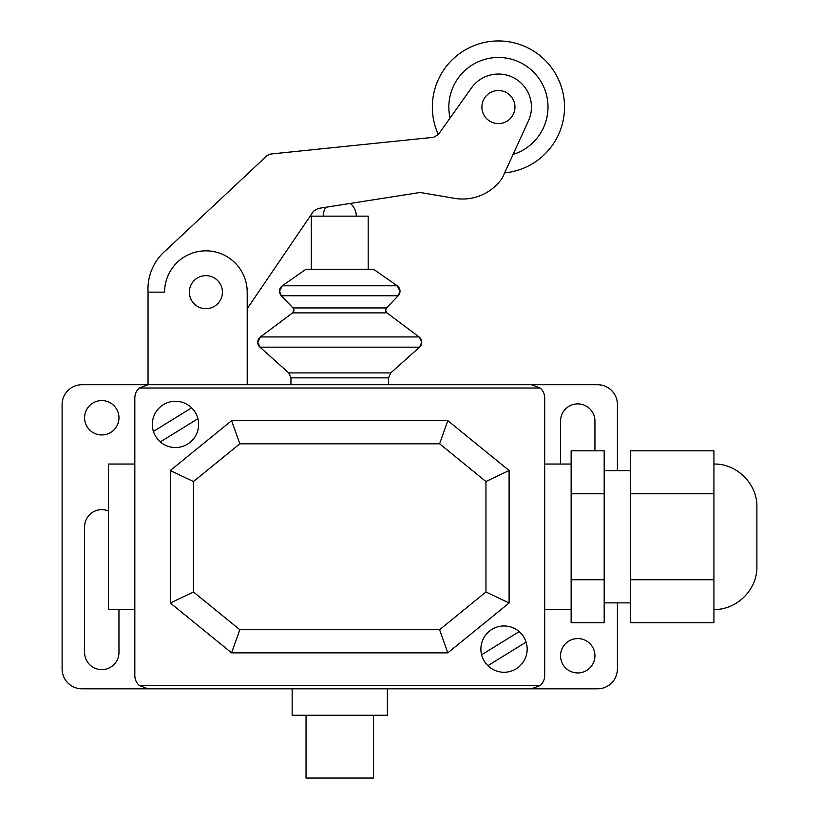 <?xml version="1.0" encoding="UTF-8"?>
<svg xmlns="http://www.w3.org/2000/svg" width="819" height="819" viewBox="0 0 819 819"><rect width="100%" height="100%" fill="white"/><g stroke="black" fill="none" stroke-linecap="round" stroke-linejoin="round"><path stroke-width="1.23" d="M713.922 609.479C736.875 610.073 757.503 589.455 756.889 566.502L756.889 507.012C757.503 484.06 736.875 463.452 713.922 464.045M713.922 493.785L630.63 493.785L630.63 450.819L713.922 450.819L713.922 622.696L630.63 622.696L630.63 579.729L713.922 579.729M630.63 493.785L630.63 579.729M571.13 493.785L571.13 622.696L604.187 622.696L604.187 450.819L571.13 450.819L571.13 493.785L604.187 493.785M571.13 579.729L604.187 579.729M306.04 715.253L306.04 778.05L373.474 778.05L373.474 715.253M387.356 715.253L387.356 688.81L292.158 688.81L292.158 715.253L387.356 715.253M239.834 443.806L231.613 420.659L170.321 470.515L193.468 481.521L239.834 443.806L439.588 443.806L447.809 420.659L231.613 420.659M439.588 443.806L485.964 481.521L509.101 470.515L447.809 420.659M485.964 481.521L485.964 591.994L509.101 602.999L509.101 470.515M485.964 591.994L439.588 629.719L447.809 652.856L509.101 602.999M439.588 629.719L239.834 629.719L193.468 591.994L193.468 481.521M170.321 470.515L170.321 602.999L231.613 652.856L239.834 629.719M231.613 652.856L447.809 652.856M170.321 602.999L193.468 591.994M368.181 269.256L368.181 216.144L311.333 216.144L311.333 269.256M290.96 384.715L290.96 377.846L388.564 377.846L388.564 384.715L148.044 384.715L148.044 292.158L164.578 292.158A41.319 41.319 0 0 1 205.886 250.839A41.319 41.319 0 0 1 247.205 292.158L247.205 384.715M339.762 372.921L288.749 372.921L259.981 347.164A6.603 6.603 180 0 1 260.422 336.947L257.77 342.24L259.981 347.164L419.533 347.164A6.603 6.603 -0 0 0 419.093 336.947L260.422 336.947L292.588 312.878L293.908 310.227A3.296 3.296 180 0 1 292.588 312.878L386.937 312.878L385.606 310.227A3.296 3.296 -0 0 0 386.937 312.878L419.093 336.947L421.744 342.24L419.533 347.164L390.765 372.921L339.762 372.921M292.997 307.944A3.296 3.296 180 0 1 293.908 310.227L292.997 307.944L281.347 295.761A6.613 6.613 180 0 1 282.33 285.78L279.514 291.195L281.347 295.761L398.177 295.761A6.613 6.613 -0 0 0 397.184 285.78L282.33 285.78L305.958 269.256L373.566 269.256L397.184 285.78L400.01 291.195L398.177 295.761L386.527 307.944A3.296 3.296 -0 0 0 385.606 310.227L386.527 307.944L292.997 307.944M359.582 384.715L319.932 384.715M544.686 609.479L571.13 609.479M544.686 464.045L571.13 464.045M134.828 464.045L108.384 464.045L108.384 609.479L134.828 609.479M540.212 685.503L531.47 688.81L148.044 688.81L139.302 685.503A13.217 13.217 0 0 1 134.828 675.583L134.828 397.932A13.217 13.217 0 0 1 139.302 388.022L148.044 384.715L531.47 384.715L540.212 388.022A13.217 13.217 0 0 1 544.686 397.932L544.686 675.583A13.217 13.217 0 0 1 540.212 685.503L139.302 685.503M540.212 388.022L139.302 388.022M101.771 400.573A17.189 17.189 0 0 1 118.96 417.762A17.189 17.189 0 0 1 101.771 434.95A17.189 17.189 0 0 1 84.582 417.762A17.189 17.189 0 0 1 101.771 400.573M577.743 672.942A17.189 17.189 0 0 1 560.554 655.753A17.189 17.189 0 0 1 577.743 638.564A17.189 17.189 0 0 1 594.932 655.753A17.189 17.189 0 0 1 577.743 672.942M560.554 464.045L560.554 421.068A17.189 17.189 0 0 1 577.743 403.88A17.189 17.189 0 0 1 594.932 421.068L594.932 450.819M118.96 609.479L118.96 652.446A17.189 17.189 0 0 1 101.771 669.635A17.189 17.189 0 0 1 84.582 652.446L84.582 526.842A17.189 17.189 0 0 1 108.384 510.974M617.413 602.866L617.413 668.969A19.83 19.83 0 0 1 597.583 688.81L81.941 688.81A19.83 19.83 0 0 1 62.111 668.969L62.111 404.545A19.83 19.83 0 0 1 81.941 384.715L148.044 384.715M388.564 384.715L597.583 384.715A19.83 19.83 0 0 1 617.413 404.545L617.413 470.649M481.889 107.054A16.523 16.523 0 0 0 498.413 123.587A16.523 16.523 0 0 0 514.946 107.054A16.523 16.523 0 0 0 498.413 90.53A16.523 16.523 0 0 0 481.889 107.054M148.044 292.158A50.932 50.932 0 0 1 166.349 249.938L266.881 155.784L270.731 154.033L433.609 137.305L438.329 134.551A66.104 66.104 0 0 1 498.413 40.95A66.104 66.104 0 0 1 564.526 107.054A66.104 66.104 0 0 1 504.647 172.87M450.071 118.038A49.58 49.58 0 0 1 498.413 57.473A49.58 49.58 0 0 1 513.093 154.412M205.897 275.634A16.523 16.523 0 0 0 189.363 292.158A16.523 16.523 0 0 0 205.897 308.691A16.523 16.523 0 0 0 222.42 292.158A16.523 16.523 0 0 0 205.897 275.634M498.413 90.53A16.523 16.523 0 0 0 481.889 107.054A16.523 16.523 0 0 0 498.413 123.587A16.523 16.523 0 0 0 514.946 107.054A16.523 16.523 0 0 0 498.413 90.53M438.329 134.551L471.478 87.909A33.057 33.057 0 0 1 528.49 120.772L502.272 178.061A48.086 48.086 0 0 1 454.115 198.27L420.137 192.475L317.905 208.497L313.523 211.22L247.205 308.671M160.329 441.891L197.911 418.724M526.085 642.116L487.878 665.673M527.17 649.119A23.137 23.137 0 0 0 492.465 629.074A23.137 23.137 0 0 0 492.465 669.154A23.137 23.137 0 0 0 527.17 649.119M519.185 631.623L481.603 654.79M198.618 424.406A23.137 23.137 0 0 0 163.913 404.371A23.137 23.137 0 0 0 163.913 444.441A23.137 23.137 0 0 0 198.618 424.406M153.429 431.398L191.636 407.842M604.187 602.866L630.63 602.866M604.187 470.649L630.63 470.649M356.285 216.144A16.523 16.523 0 0 0 350.307 203.419A16.523 16.523 0 0 1 356.285 216.144M325.819 207.258A16.523 16.523 0 0 0 323.229 216.144A16.523 16.523 0 0 1 325.819 207.258M290.96 377.846L288.749 372.921M388.564 377.846L390.765 372.921"/></g></svg>
